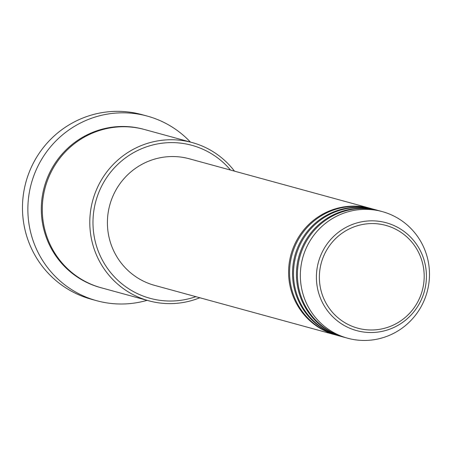 <?xml version="1.0" encoding="UTF-8"?>
<svg xmlns="http://www.w3.org/2000/svg" width="452" height="452" viewBox="0 0 452 452"><rect width="100%" height="100%" fill="white"/><g stroke="black" fill="none" stroke-linecap="round" stroke-linejoin="round"><path stroke-width="0.68" d="M336.328 335.118A65.63 64.489 -74.7 0 1 335.836 334.988A65.63 64.489 -74.7 0 1 329.118 332.734A65.63 64.489 -74.7 0 1 292.009 251.205A65.63 64.489 -74.7 0 1 370.493 208.383A65.63 64.489 -74.7 0 1 370.985 208.519M340.243 336.192A65.63 64.489 -74.7 0 1 339.757 336.062L336.819 335.254A65.63 64.489 -74.7 0 1 330.096 333.005A65.63 64.489 -74.7 0 1 292.992 251.476A65.63 64.489 -74.7 0 1 371.471 208.649L374.409 209.457A65.63 64.489 -74.7 0 1 374.9 209.592M339.757 336.062A65.63 64.489 -74.7 0 1 333.034 333.808A65.63 64.489 -74.7 0 1 295.93 252.278A65.63 64.489 -74.7 0 1 374.409 209.457M344.164 337.265A65.63 64.489 -74.7 0 1 343.673 337.13L340.735 336.328A65.63 64.489 -74.7 0 1 334.017 334.079A65.63 64.489 -74.7 0 1 296.907 252.549A65.63 64.489 -74.7 0 1 375.392 209.722L378.33 210.53A65.63 64.489 -74.7 0 1 378.816 210.666M343.673 337.13A65.63 64.489 -74.7 0 1 336.955 334.881A65.63 64.489 -74.7 0 1 299.846 253.352A65.63 64.489 -74.7 0 1 378.33 210.53M347.588 338.203L344.65 337.401A65.63 64.489 -74.7 0 1 337.932 335.147A65.63 64.489 -74.7 0 1 300.823 253.617A65.63 64.489 -74.7 0 1 379.307 210.796L382.245 211.598A65.63 64.489 -74.7 0 1 388.969 213.852A65.63 64.489 -74.7 0 1 426.072 295.382A65.63 64.489 -74.7 0 1 347.588 338.203A65.63 64.489 -74.7 0 1 340.87 335.955A65.63 64.489 -74.7 0 1 303.761 254.425A65.63 64.489 -74.7 0 1 382.245 211.598M230.509 170.065A79.303 77.925 105.3 0 0 200.05 148.047A79.303 77.925 105.3 0 0 98.587 192.976A79.303 77.925 105.3 0 0 141.934 295.591A79.303 77.925 105.3 0 0 195.857 296.67M199.829 297.755A82.038 80.614 -74.7 0 1 148.844 300.812A82.038 80.614 -74.7 0 1 140.442 297.998A82.038 80.614 -74.7 0 1 94.061 196.083A82.038 80.614 -74.7 0 1 192.162 142.555A82.038 80.614 -74.7 0 1 200.564 145.369A82.038 80.614 -74.7 0 1 234.481 171.155M147.29 116.096L141.905 114.622A95.711 94.05 105.3 0 0 27.453 177.077A95.711 94.05 105.3 0 0 81.563 295.975A95.711 94.05 105.3 0 0 91.366 299.252L96.751 300.727A95.711 94.05 -74.7 0 1 86.953 297.444A95.711 94.05 -74.7 0 1 32.838 178.551A95.711 94.05 -74.7 0 1 147.29 116.096A95.711 94.05 -74.7 0 1 157.093 119.379A95.711 94.05 -74.7 0 1 190.405 142.075M148.844 300.812L101.344 287.811A82.038 80.614 -74.7 0 1 92.942 284.997A82.038 80.614 -74.7 0 1 46.556 183.083A82.038 80.614 -74.7 0 1 144.663 129.554L192.162 142.555M335.836 334.988L154.646 285.387A65.63 64.489 -74.7 0 1 147.923 283.138A65.63 64.489 -74.7 0 1 110.819 201.609A65.63 64.489 -74.7 0 1 189.303 158.788L370.493 208.383M147.086 300.331A95.711 94.05 -74.7 0 1 96.751 300.727M391.296 227.22A53.274 52.347 105.3 0 0 323.135 257.403A53.274 52.347 105.3 0 0 352.255 326.338A53.274 52.347 105.3 0 0 420.416 296.156A53.274 52.347 105.3 0 0 391.296 227.22M350.921 328.694A55.918 54.941 -74.7 0 1 320.361 256.34A55.918 54.941 -74.7 0 1 391.901 224.667A55.918 54.941 -74.7 0 1 422.467 297.015A55.918 54.941 -74.7 0 1 350.921 328.694M100.852 287.675A82.038 80.614 -74.7 0 1 91.959 284.726A82.038 80.614 -74.7 0 1 45.658 182.568A82.038 80.614 -74.7 0 1 144.171 129.425"/></g></svg>
